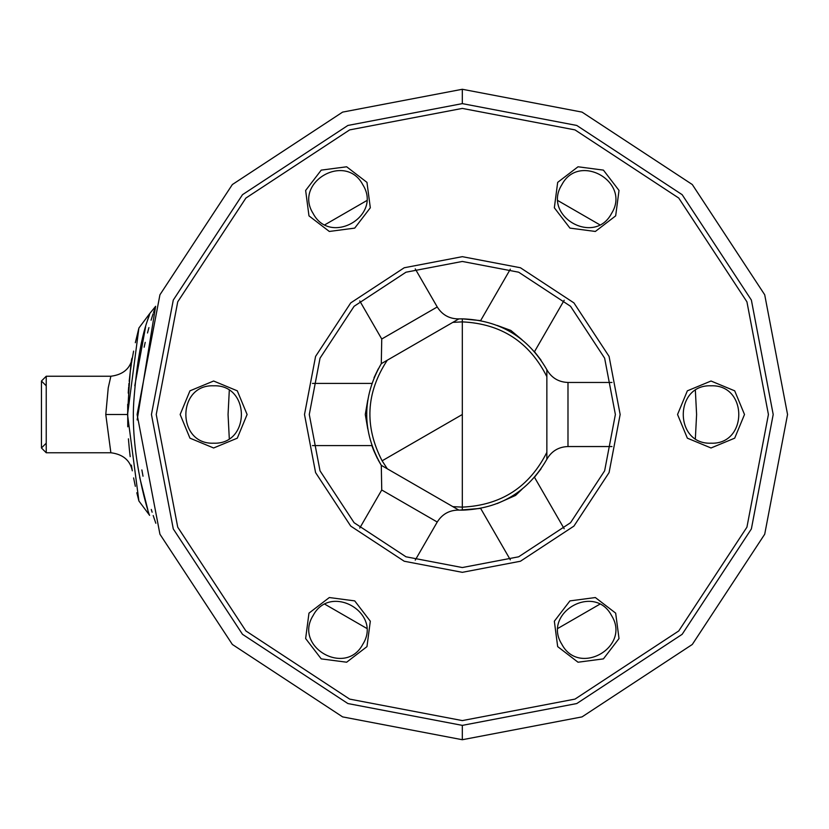 <?xml version="1.0" encoding="UTF-8"?>
<svg xmlns="http://www.w3.org/2000/svg" width="829" height="829" viewBox="0 0 829 829"><rect width="100%" height="100%" fill="white"/><g stroke="black" fill="none" stroke-linecap="round" stroke-linejoin="round"><path stroke-width="1.24" d="M510.332 559.824L480.633 508.384L510.332 559.824L480.633 508.384L459.608 510.115M564.176 528.736L534.477 477.297L564.176 528.736L534.477 477.297L541.036 468.851M452.831 506.633L462.323 507.12C501.172 505.317 529.348 487.058 546.86 452.344L546.86 459.266C528.063 491.825 499.887 508.788 462.323 510.156L458.831 510.094L381.288 465.328C361.869 431.443 361.869 397.557 381.288 363.672L387.288 360.211C365.972 392.739 364.252 426.272 382.117 460.81L387.288 468.789M452.831 322.367L458.831 318.906L462.323 318.844C499.887 320.212 528.073 337.175 546.86 369.734L546.86 376.656C529.348 341.942 501.172 323.683 462.323 321.88L452.831 322.367L387.288 360.211M312.471 383.412L371.869 383.412L312.471 383.412M371.869 445.587L312.471 445.587L371.869 445.587L373.578 450.188M564.176 300.264L534.477 351.703L564.176 300.264L534.477 351.703L541.036 360.138M510.332 269.176L480.633 320.616L510.332 269.176L480.633 320.616L462.323 318.844L480.633 320.616M480.633 508.384L462.323 510.156L462.323 318.844M462.323 414.5L382.117 460.81M462.323 89.273L342.615 112.112L232.358 184.535L159.935 294.782L137.106 414.5L159.935 534.218L232.358 644.465L342.615 716.888L462.323 739.727L582.041 716.888L692.298 644.465L764.711 534.218L787.55 414.5L764.711 294.782L692.298 184.535L582.041 112.112L462.323 89.273L462.323 103.625L347.9 125.448L242.503 194.68L173.282 300.067L151.448 414.5L173.282 528.933L242.503 634.32L347.9 703.552L462.323 725.375L576.756 703.552L682.153 634.32L751.375 528.933L773.198 414.5L751.375 300.067L682.153 194.68L576.756 125.448L462.323 103.625M155.272 521.669L155.469 522.229M137.148 419.951L155.645 306.274L153.531 312.46M151.282 509.462L152.132 512.229M153.552 516.612L154.225 518.633M155.614 306.336L149.572 313.756L147.407 320.636M145.603 326.802L134.785 385.806M139.645 477.255L147.811 509.69M149.572 515.265L138.909 501.017L149.572 515.265C150.028 518.249 130.153 457.826 133.77 401.806C139.023 330.844 150.35 316.139 149.572 313.756L138.909 328.004L127.542 414.738L138.909 501.017L136.816 492.768M135.334 486.302L133.604 477.918M131.842 468.033L131.552 466.167M130.143 456.178L129.293 448.727M128.775 385.806L128.992 383.35M131.842 360.988L133.593 351.102M135.324 342.709L138.909 328.004L149.572 313.756M129.137 447.173L130.153 456.251L129.137 447.173M131.428 465.39L132.257 470.53M129.345 449.256L128.422 438.831M127.77 426.821L127.697 404.324M128.226 393.122L128.671 386.956M129.189 381.33L130.049 373.558L129.189 381.33M131.531 362.915L132.257 358.48M131.396 465.152L132.122 469.732M132.308 470.81C130.153 460.333 123.003 454.313 110.868 452.758L105.78 414.5L127.542 414.5C129.656 375.05 131.241 356.273 132.308 358.19L132.122 359.268M105.78 414.5L108.236 387.837L110.868 376.242L46.237 376.242L41.45 381.019L46.237 385.806M462.323 108.412L349.651 129.894L245.892 198.058L177.727 301.829L156.235 414.5L177.727 527.171L245.892 630.942L349.651 699.106L462.323 720.588L574.994 699.106L678.764 630.942L746.929 527.171L768.421 414.5L746.929 301.829L678.764 198.058L574.994 129.894L462.323 108.412M557.679 646.62L554.342 621.211L569.937 600.89L595.346 597.543L615.667 613.139L619.014 638.548L603.419 658.879L578.01 662.216L557.679 646.62M308.979 613.139L329.31 597.543L354.719 600.89L370.314 621.211L366.967 646.62L346.646 662.216L321.237 658.879L305.642 638.548L308.979 613.139M213.623 381.019L237.301 390.832L247.104 414.5L237.301 438.168L213.623 447.981L189.955 438.168L180.152 414.5L189.955 390.832L213.623 381.019M308.979 215.861L305.642 190.452L321.237 170.121L346.646 166.784L366.967 182.38L370.314 207.789L354.719 228.11L329.31 231.457L308.979 215.861M615.667 215.861L595.346 231.457L569.937 228.11L554.342 207.789L557.679 182.38L578.01 166.784L603.419 170.121L619.014 190.452L615.667 215.861M711.023 447.981L687.355 438.168L677.552 414.5L687.355 390.832L711.023 381.019L734.701 390.832L744.504 414.5L734.701 438.168L711.023 447.981M462.323 256.669L404.231 267.757L350.729 302.896L315.58 356.408L304.502 414.5L315.58 472.592L350.729 526.104L404.231 561.243L462.323 572.331L520.425 561.243L573.927 526.104L609.077 472.592L620.154 414.5L609.077 356.408L573.927 302.896L520.425 267.757L462.323 256.669M611.533 615.532C631.397 646.786 578.963 677.065 561.824 644.226C541.959 612.973 594.393 582.694 611.533 615.532M362.833 644.226C345.693 677.065 293.259 646.786 313.124 615.532C330.263 582.694 382.697 612.973 362.833 644.226M213.623 443.194C176.618 444.769 176.618 384.231 213.623 385.806C250.627 384.231 250.627 444.769 213.623 443.194M362.833 184.774C382.697 216.027 330.263 246.306 313.124 213.467C293.259 182.214 345.693 151.935 362.833 184.774M561.824 184.774C578.963 151.935 631.397 182.214 611.533 213.467C594.393 246.306 541.959 216.027 561.824 184.774M711.023 385.806C748.027 384.231 748.027 444.769 711.023 443.194C674.018 444.769 674.018 384.231 711.023 385.806M462.323 567.544L518.664 556.798L570.549 522.716L604.631 470.831L615.377 414.5L604.631 358.169L570.549 306.284L518.664 272.202L462.323 261.456L405.992 272.202L354.107 306.284L320.025 358.169L309.279 414.5L320.025 470.831L354.107 522.716L405.992 556.798L462.323 567.544M522.042 489.224L515.565 495.41L497.182 503.576M497.182 325.424L510.851 330.45L522.042 339.776M367.755 428.852L365.278 414.5L367.755 400.148M611.978 382.459L567.989 382.459L567.989 446.541C558.601 446.883 551.554 451.131 546.86 459.266M546.86 452.344L546.86 376.656M359.745 300.917L381.744 339.009L437.246 306.968C442.24 314.927 449.432 318.916 458.831 318.906M415.246 560.124L437.246 522.032L381.744 489.991L381.288 465.328L378.376 460.344M110.868 452.758L46.237 452.758L46.237 376.242L41.45 381.019L41.45 447.981L46.237 452.758L41.45 447.981L46.237 443.194M462.323 739.727L462.323 725.375M558.021 200.67L599.668 224.711M695.365 390.459L696.598 414.5L695.365 438.541M599.668 604.289L558.021 628.33M366.636 628.33L324.989 604.289M229.291 438.541L228.058 414.5L229.291 390.459M324.989 224.711L366.636 200.67M461.266 318.854L460.582 318.864M459.898 318.875L459.214 318.896M374.024 377.713L378.262 368.864M373.775 450.665L377.33 458.385M378.003 459.66L381.288 465.328M546.86 369.734C551.554 377.869 558.601 382.117 567.989 382.459M611.978 446.541L567.989 446.541M415.246 268.876L437.246 306.968M381.288 363.672L381.744 339.009M359.745 528.083L381.744 489.991M458.831 510.094C449.432 510.084 442.24 514.073 437.246 522.032M154.329 518.933L153.811 517.389M152.318 316.201L152.971 314.16M154.888 308.429L155.085 307.849M155.624 306.326L154.308 310.129M155.821 523.265L153.189 515.524M143.013 476.219L141.863 469.929M144.142 347.206L145.21 342.346M147.489 332.989L148.93 327.6M151.075 320.191L153.085 313.797M129.293 380.273L129.345 379.744M129.635 377.081L130.35 371.216M130.516 369.972L131.396 363.848M110.868 376.242C123.003 374.698 130.153 368.677 132.308 358.19L132.174 358.884M132.018 359.599L131.832 360.304M129.635 451.909L130.205 456.644L129.635 451.909"/></g></svg>
